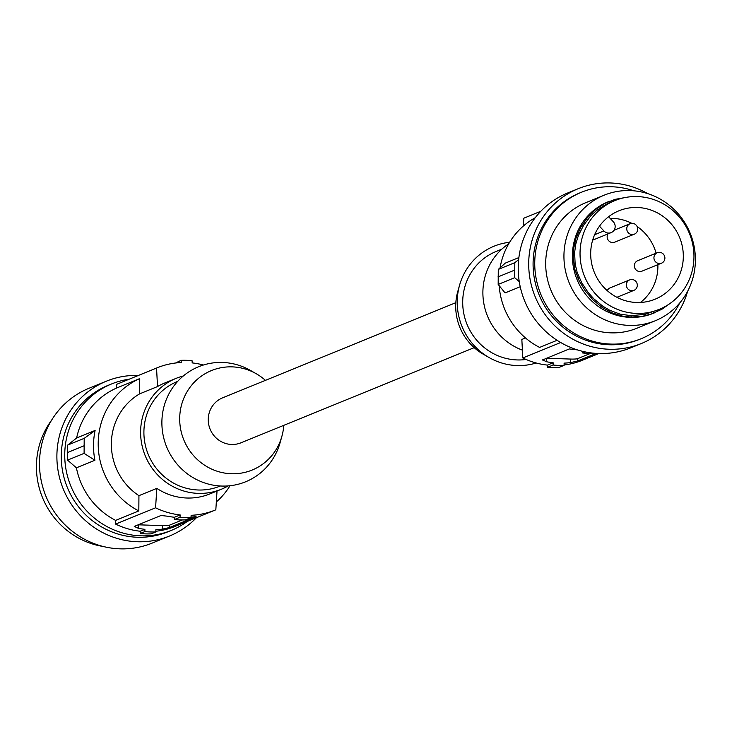 <?xml version="1.0" encoding="UTF-8"?>
<svg xmlns="http://www.w3.org/2000/svg" width="732" height="732" viewBox="0 0 732 732"><rect width="100%" height="100%" fill="white"/><g stroke="black" fill="none" stroke-linecap="round" stroke-linejoin="round"><path stroke-width="1.1" d="M546.438 358.259A5.646 0.595 -179.6 0 0 546.612 358.259L570.713 359.064A5.646 0.595 -179.6 0 0 577.566 358.68L577.548 361.032L570.686 362.55A76.823 74.106 67.8 0 1 564.107 363.136L564.088 365.387A79.083 76.284 -112.2 0 1 553.136 365.021L547.554 367.299A79.083 76.284 67.8 0 0 558.507 367.665L564.088 365.387M577.822 350.024A76.823 74.106 -112.2 0 1 576.121 349.704L569.267 348.944L542.321 360.053M542.494 359.87L546.584 361.754A76.823 74.106 -112.2 0 0 553.154 362.77L547.417 365.103L547.554 367.299M525.503 337.955L521.843 339.447L522.813 357.966A76.823 74.106 67.8 0 0 547.417 365.103M564.097 365.003A76.823 74.106 67.8 0 0 582.452 360.226L598.849 353.538M523.792 218.218A76.823 74.106 -112.2 0 1 524.405 217.962L540.811 211.264L523.792 218.218L523.279 226.087M614.807 200.605A58.752 56.666 67.8 0 0 580.037 253.107A58.752 56.666 67.8 0 0 659.193 309.398A58.752 56.666 67.8 0 0 693.963 256.895A58.752 56.666 67.8 0 0 656.869 200.742A58.752 56.666 67.8 0 0 614.807 200.605L605.73 204.521L596.626 210.477L590.504 216.224L583.596 225.3L578.362 235.613L575.819 243.902L574.611 252.476L575.142 263.959L577.136 272.322L581.739 282.799L588.125 292.443L593.899 298.885L602.674 306.095L609.793 310.304L620.041 314.129L631.085 315.675L631.057 317.084L622.52 316.114L611.778 312.765L601.969 307.266L592.984 299.891L585.28 290.924L579.168 280.804L574.986 269.879L573.193 258.268L573.485 249.42L576.057 237.882L580.796 227.304L587.11 218.017L595.775 209.361L605.089 203.267L615.173 199.333L624.643 197.631M522.392 350.143A59.878 57.755 -112.2 0 1 483.385 300.513A59.878 57.755 -112.2 0 1 508.722 243.811M501.868 249.118L496.14 251.46A56.492 54.488 67.8 0 0 463.759 313.342A56.492 54.488 67.8 0 0 517.094 359.934A56.492 54.488 67.8 0 0 526.098 359.476M509.628 242.274A62.138 59.933 67.8 0 0 459.586 285.132A62.138 59.933 67.8 0 0 457.226 301.758A62.138 59.933 67.8 0 0 489.141 357.573A62.138 59.933 67.8 0 0 536.199 362.99M459.586 285.132L457.756 291.592A53.729 51.826 67.8 0 0 455.716 305.967A53.729 51.826 67.8 0 0 483.312 354.233L489.141 357.573M519.263 281.628L514.715 277.684L498.172 284.428L505.08 292.928L520.223 286.743M631.057 317.084L642.605 316.261L651.132 314.074L661.884 309.261L671.043 302.737M659.193 309.398L645.157 314.303L631.085 315.675M608.603 216.736L613.279 221.723A6.78 6.542 67.8 0 1 611.156 232.611A6.78 6.542 67.8 0 1 603.909 230.946L599.462 226.197M593.899 353.227L593.625 353.336A79.083 76.284 -112.2 0 1 582.672 352.97L582.681 351.351M637.334 207.495A47.763 46.07 67.8 0 0 628.587 208.062A47.763 46.07 67.8 0 0 617.607 211.356A47.763 46.07 67.8 0 0 591.721 263.84A47.763 46.07 67.8 0 0 636.666 302.499A47.763 46.07 67.8 0 0 653.676 299.754A47.763 46.07 67.8 0 0 682.563 247.645A47.763 46.07 67.8 0 0 637.334 207.495M629.703 279.88A5.646 5.444 67.8 0 0 627.937 288.957A5.646 5.444 67.8 0 0 633.967 290.348A5.646 5.444 67.8 0 0 635.733 281.271A5.646 5.444 67.8 0 0 629.703 279.88L610.104 287.877A5.646 5.444 67.8 0 0 607.258 290.65M657.29 252.705L637.691 260.702A5.646 5.444 67.8 0 0 635.925 269.779A5.646 5.444 67.8 0 0 641.955 271.16L661.554 263.163A5.646 5.444 67.8 0 0 663.32 254.095A5.646 5.444 67.8 0 0 657.29 252.705A5.646 5.444 67.8 0 0 655.515 261.782A5.646 5.444 67.8 0 0 661.554 263.163M607.935 233.92A5.646 5.444 67.8 0 0 614.761 242.164L634.36 234.167A5.646 5.444 67.8 0 0 636.126 225.09A5.646 5.444 67.8 0 0 630.096 223.708A5.646 5.444 67.8 0 0 628.331 232.776A5.646 5.444 67.8 0 0 634.36 234.167M631.789 223.324A46.885 45.228 67.8 0 0 612.757 218.392A46.885 45.228 67.8 0 0 610.149 218.383M640.463 302.462A46.885 45.228 67.8 0 0 657.876 264.664M656.11 253.19A46.885 45.228 67.8 0 0 637.087 226.472M190.997 517.176A76.823 74.106 67.8 0 0 191.976 517.057L196.085 516.664L169.312 527.589L162.449 529.108A76.823 74.106 67.8 0 1 155.87 529.684L155.852 531.935L151.158 533.857A79.083 76.284 -112.2 0 1 140.205 533.491L140.224 531.24L144.909 529.318A76.823 74.106 -112.2 0 1 138.348 528.303L134.258 526.418L161.031 515.493L167.875 516.252A76.823 74.106 -112.2 0 0 174.445 517.268L174.426 519.528A79.083 76.284 -112.2 0 0 185.388 519.894L190.97 517.616A79.083 76.284 -112.2 0 1 180.017 517.25L180.182 514.935A76.823 74.106 67.8 0 1 155.577 507.798L156.813 488.372A59.878 57.755 67.8 0 0 186.88 498.016A59.878 57.755 67.8 0 0 209.919 493.908L221.293 489.269A59.878 57.755 67.8 0 0 228.137 485.911M190.97 517.616L191.134 515.301A76.823 74.106 -112.2 0 0 215.208 510.058A76.823 74.106 -112.2 0 0 215.83 509.801L217.065 490.376M84.198 438.358L95.114 430.453A73.438 70.83 67.8 0 0 94.913 460.263L84.098 453.364L84.198 438.358L67.664 445.102L76.622 438.001L95.114 430.453M175.524 363.017L181.106 360.345A79.083 76.284 -112.2 0 1 192.068 360.711L192.196 362.907A76.823 74.106 -112.2 0 1 203.414 365.021M181.106 360.345L181.243 362.541A76.823 74.106 -112.2 0 0 157.17 367.784A76.823 74.106 -112.2 0 0 156.547 368.04L157.526 386.56A59.878 57.755 67.8 0 1 164.682 383.028L176.055 378.38A59.878 57.755 67.8 0 0 141.724 443.976A59.878 57.755 67.8 0 0 198.262 493.377A59.878 57.755 67.8 0 0 221.293 489.269M591.886 296.826L590.916 297.787M474.19 347.654L240.974 442.805A24.293 23.433 -112.2 0 1 231.632 444.47A24.293 23.433 -112.2 0 1 208.693 424.432A24.293 23.433 -112.2 0 1 222.62 397.824L455.844 302.673M518.659 259.631L514.816 262.669L514.715 277.684M514.816 262.669L498.282 269.422L498.172 284.428M514.514 270.172L497.952 276.925M518.897 257.563L505.29 263.117L498.282 269.422M557.079 340.298L539.612 347.425A73.438 70.83 -112.2 0 1 499.178 285.69M500.066 267.802A73.438 70.83 -112.2 0 1 535.284 217.688M560.685 342.521L522.813 357.966M553.154 362.77L553.136 365.021M590.523 353.4L577.566 358.68M596.232 353.41L577.548 361.032M585.234 351.927L582.672 352.97M647.802 193.651A83.604 80.639 67.8 0 0 578.188 188.7L567.703 192.974A83.604 80.639 67.8 0 0 533.354 317.075A83.604 80.639 67.8 0 0 539.603 325.118A83.604 80.639 67.8 0 0 630.865 347.792L641.351 343.518A83.604 80.639 67.8 0 0 687.641 291.281M578.188 188.7A83.604 80.639 67.8 0 0 550.089 320.836A83.604 80.639 67.8 0 0 641.351 343.518M633.949 190.814A79.083 76.284 67.8 0 0 581.556 192.205L579.9 192.882A79.083 76.284 67.8 0 0 547.408 310.277A79.083 76.284 67.8 0 0 555.158 319.921A79.083 76.284 67.8 0 0 639.649 339.328L641.305 338.66A79.083 76.284 67.8 0 0 679.717 303.002M581.556 192.205A79.083 76.284 67.8 0 0 556.814 319.243A79.083 76.284 67.8 0 0 641.305 338.66M655.277 320.753L637.032 328.192A67.783 65.386 -112.2 0 1 632.558 329.83A67.783 65.386 -112.2 0 1 564.619 311.558A67.783 65.386 -112.2 0 1 585.82 202.663L604.065 195.224A67.783 65.386 -112.2 0 1 676.478 211.868A67.783 65.386 -112.2 0 1 676.624 306.388A67.783 65.386 -112.2 0 1 655.277 320.753A67.783 65.386 -112.2 0 1 582.855 304.109A67.783 65.386 -112.2 0 1 582.709 209.59A67.783 65.386 -112.2 0 1 604.065 195.224M654.737 312.738L653.466 313.25A60.161 58.029 -112.2 0 1 582.526 289.991A60.161 58.029 -112.2 0 1 589.068 214.595A60.161 58.029 -112.2 0 1 608.018 201.849L609.28 201.327M574.519 255.349L573.138 255.312M592.462 214.202L591.511 213.168M283.778 425.338A53.729 51.826 -112.2 0 1 281.857 436.418A53.729 51.826 -112.2 0 1 224.321 473.018A53.729 51.826 -112.2 0 1 179.697 418.585A53.729 51.826 -112.2 0 1 256.31 373.778A53.729 51.826 -112.2 0 1 265.423 380.356M281.857 436.418L280.036 442.878A62.138 59.933 -112.2 0 1 213.488 485.197A62.138 59.933 -112.2 0 1 161.882 422.254A62.138 59.933 -112.2 0 1 250.481 370.447L256.31 373.778M220.359 485.993L220.012 486.13A56.492 54.488 -112.2 0 1 198.28 490.001A56.492 54.488 -112.2 0 1 143.902 432.008A56.492 54.488 -112.2 0 1 177.336 381.518L177.675 381.381M183.293 375.992A59.878 57.755 67.8 0 0 176.055 378.38M157.17 367.784L117.212 384.09A76.823 74.106 67.8 0 0 116.589 384.346L116.562 388.052A73.438 70.83 67.8 0 0 76.622 438.001M155.852 531.249A76.823 74.106 67.8 0 0 175.25 526.354L215.208 510.058M140.224 531.24A76.823 74.106 -112.2 0 1 115.61 524.094L115.638 520.397L138.824 510.936A73.438 70.83 67.8 0 1 98.207 443.4A73.438 70.83 67.8 0 1 139.748 378.59L139.647 393.853A59.878 57.755 67.8 0 0 138.934 495.665L138.824 510.936M67.664 445.102L67.554 460.117L76.412 467.812A73.438 70.83 67.8 0 0 115.638 520.397M67.353 452.605L83.915 445.843M67.554 460.117L84.098 453.364M76.412 467.812L94.913 460.263M116.562 388.052L139.748 378.59M138.934 495.665L156.813 488.372M115.61 524.094L155.577 507.798M174.445 517.268L180.182 514.935M155.852 531.935A79.083 76.284 -112.2 0 1 144.899 531.578L144.909 529.318M140.205 533.491L144.899 531.578M182.286 519.949L169.33 525.237A5.646 0.595 0.4 0 1 162.467 525.613L138.366 524.817A5.646 0.595 0.4 0 1 138.202 524.807M174.426 519.528L180.017 517.25M229.985 485.737A73.438 70.83 -112.2 0 1 216.343 501.923M116.589 384.346L156.547 368.04M139.647 393.853L157.526 386.56M187.2 521.477A79.083 76.284 -112.2 0 1 171.297 530.407A79.083 76.284 -112.2 0 1 140.873 535.833A79.083 76.284 -112.2 0 1 64.736 454.636A79.083 76.284 -112.2 0 1 111.548 383.961A79.083 76.284 -112.2 0 1 129.161 379.213M111.548 383.961L108.08 385.371A79.083 76.284 67.8 0 0 61.268 456.054A79.083 76.284 67.8 0 0 167.829 531.825L171.297 530.407M196.423 517.716A83.604 80.639 -112.2 0 1 169.531 536.007A83.604 80.639 -112.2 0 1 140.205 541.79A83.604 80.639 -112.2 0 1 58.734 474.208A83.604 80.639 -112.2 0 1 106.369 381.189A83.604 80.639 -112.2 0 1 135.704 375.415A83.604 80.639 -112.2 0 1 138.385 375.452M169.531 536.007L152.146 543.107A83.604 80.639 -112.2 0 1 122.811 548.881A83.604 80.639 -112.2 0 1 41.34 481.299A83.604 80.639 -112.2 0 1 88.984 388.28L106.369 381.189M103.294 546.502A79.083 76.284 -112.2 0 1 58.496 522.547A79.083 76.284 -112.2 0 1 51.698 420.031M546.612 358.259L546.584 361.754M609.793 310.304L609.262 311.585M653.392 311.75L653.914 313.067M603.909 230.946L594.622 234.734M579.186 277.657L577.914 278.151M570.713 359.064L570.686 362.55M579.497 232.941L578.234 232.364M610.543 202.343L610.031 201.035M169.312 527.589L169.33 525.237M138.348 528.303L138.366 524.817M162.449 529.108L162.467 525.613M592.655 240.16L611.156 232.611M616.93 297.293L633.967 290.348M614.029 230.26L630.096 223.708"/></g></svg>
